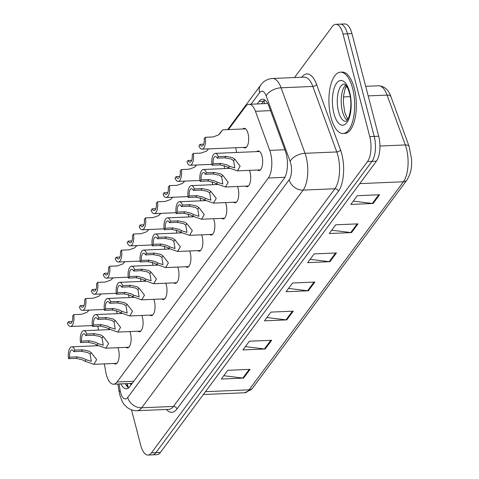 <?xml version="1.0" encoding="UTF-8"?>
<svg xmlns="http://www.w3.org/2000/svg" width="479" height="479" viewBox="0 0 479 479"><rect width="100%" height="100%" fill="white"/><g stroke="black" fill="none" stroke-linecap="round" stroke-linejoin="round"><path stroke-width="0.72" d="M128.432 294.579A9.825 4.107 87.6 0 1 128.462 294.693A9.825 4.107 87.6 0 1 128.983 297.561M140.389 278.455A9.825 4.107 87.6 0 1 140.419 278.574A9.825 4.107 87.6 0 1 140.94 281.436M152.346 262.336A9.825 4.107 87.6 0 1 152.376 262.45A9.825 4.107 87.6 0 1 152.897 265.312M164.303 246.212A9.825 4.107 87.6 0 1 164.333 246.326A9.825 4.107 87.6 0 1 164.854 249.194M176.26 230.094A9.825 4.107 87.6 0 1 176.29 230.207A9.825 4.107 87.6 0 1 176.811 233.069M188.217 213.969A9.825 4.107 87.6 0 1 188.247 214.083A9.825 4.107 87.6 0 1 188.768 216.951M200.174 197.851A9.825 4.107 87.6 0 1 200.204 197.965A9.825 4.107 87.6 0 1 200.731 200.827M212.131 181.727A9.825 4.107 87.6 0 1 212.161 181.84A9.825 4.107 87.6 0 1 212.688 184.708M224.088 165.608A9.825 4.107 87.6 0 1 224.118 165.722A9.825 4.107 87.6 0 1 224.645 168.584M235.47 147.736A9.825 4.107 87.6 0 1 236.081 149.598A9.825 4.107 87.6 0 1 236.602 152.466M242.763 128.995A9.825 4.107 87.6 0 1 244.164 128.318A9.825 4.107 87.6 0 1 248.038 133.479A9.825 4.107 87.6 0 1 244.997 147.945A9.825 4.107 87.6 0 1 243.548 147.394M116.475 310.703A9.825 4.107 87.6 0 1 116.505 310.817A9.825 4.107 87.6 0 1 117.026 313.679M129.863 331.57A9.825 4.107 87.6 0 1 130.474 333.432A9.825 4.107 87.6 0 1 127.438 347.904A9.825 4.107 87.6 0 1 125.983 347.353M141.82 315.451A9.825 4.107 87.6 0 1 142.431 317.314A9.825 4.107 87.6 0 1 139.395 331.779A9.825 4.107 87.6 0 1 137.94 331.229M153.777 299.327A9.825 4.107 87.6 0 1 154.388 301.189A9.825 4.107 87.6 0 1 151.352 315.661A9.825 4.107 87.6 0 1 149.897 315.104M165.734 283.209A9.825 4.107 87.6 0 1 166.345 285.065A9.825 4.107 87.6 0 1 163.309 299.537A9.825 4.107 87.6 0 1 161.854 298.986M177.691 267.084A9.825 4.107 87.6 0 1 178.302 268.947A9.825 4.107 87.6 0 1 175.266 283.418A9.825 4.107 87.6 0 1 173.811 282.861M189.648 250.96A9.825 4.107 87.6 0 1 190.259 252.822A9.825 4.107 87.6 0 1 187.223 267.294A9.825 4.107 87.6 0 1 185.768 266.743M201.611 234.842A9.825 4.107 87.6 0 1 202.216 236.704A9.825 4.107 87.6 0 1 199.18 251.176A9.825 4.107 87.6 0 1 197.725 250.619M213.568 218.717A9.825 4.107 87.6 0 1 214.173 220.579A9.825 4.107 87.6 0 1 211.137 235.051A9.825 4.107 87.6 0 1 209.682 234.5M225.525 202.599A9.825 4.107 87.6 0 1 226.136 204.461A9.825 4.107 87.6 0 1 223.094 218.927A9.825 4.107 87.6 0 1 221.645 218.376M237.482 186.475A9.825 4.107 87.6 0 1 238.093 188.337A9.825 4.107 87.6 0 1 235.051 202.809A9.825 4.107 87.6 0 1 233.602 202.258M249.439 170.356A9.825 4.107 87.6 0 1 250.05 172.212A9.825 4.107 87.6 0 1 247.008 186.684A9.825 4.107 87.6 0 1 245.559 186.133M256.738 151.609A9.825 4.107 87.6 0 1 258.139 150.933A9.825 4.107 87.6 0 1 262.007 156.094A9.825 4.107 87.6 0 1 258.971 170.566A9.825 4.107 87.6 0 1 257.516 170.009M117.906 347.694A9.825 4.107 87.6 0 1 118.517 349.556A9.825 4.107 87.6 0 1 115.475 364.022A9.825 4.107 87.6 0 1 114.026 363.471M104.356 363.884L105.691 371.578A18.418 7.694 -92.4 0 0 106.326 374.524A18.418 7.694 -92.4 0 0 113.583 384.194A18.418 7.694 -92.4 0 0 117.026 381.997L268.324 178.008A18.418 7.694 -92.4 0 0 269.743 150.394L255.445 111.29A18.418 7.694 -92.4 0 0 249.02 104.302A18.418 7.694 -92.4 0 0 245.583 106.5L228.447 129.599M129.755 383.511A6.137 2.563 -92.4 0 0 132.138 383.445L132.252 383.29A18.418 7.694 87.6 0 1 131.42 383.44L113.583 384.194M97.824 326.217L98.494 330.079M294.507 77.538L332.342 26.525A18.418 7.694 87.6 0 1 335.779 24.327A18.418 7.694 87.6 0 1 343.036 34.003L369.77 136.623L374.225 136.431A18.418 7.694 87.6 0 1 371.973 161.363L155.914 452.661A18.418 7.694 87.6 0 1 152.472 454.858A18.418 7.694 87.6 0 0 155.914 452.661L371.973 161.363A18.418 7.694 87.6 0 0 374.225 136.431L347.497 33.811L374.225 136.431L378.685 136.24A18.418 7.694 87.6 0 1 376.428 161.178L160.375 452.475A18.418 7.694 87.6 0 1 156.932 454.673L148.017 455.05A18.418 7.694 87.6 0 1 140.76 445.38L131.503 409.85M335.779 24.327L340.24 24.142A18.418 7.694 87.6 0 1 347.497 33.811A18.418 7.694 87.6 0 0 340.24 24.142L344.7 23.95A18.418 7.694 87.6 0 1 351.951 33.62L378.685 136.24M379.59 194.755L357.298 195.701L350.826 204.431L373.117 203.491L379.59 194.755M353.286 201.114L372.327 203.455A4.91 3.964 36.6 0 0 373.117 203.491M358.005 223.861L335.713 224.807L329.241 233.536L351.532 232.59L358.005 223.861M331.702 230.213L350.742 232.554A4.91 3.964 36.6 0 0 351.532 232.59M336.42 252.96L314.128 253.906L307.656 262.636L329.947 261.69L336.42 252.96M310.117 259.313L329.157 261.66A4.91 3.964 36.6 0 0 329.947 261.69M250.086 369.363L227.794 370.309L221.316 379.039L243.607 378.093L250.086 369.363M223.783 375.716L242.817 378.057A4.91 3.964 36.6 0 0 243.607 378.093M271.671 340.264L249.379 341.21L242.901 349.939L265.192 348.993L271.671 340.264M245.368 346.616L264.402 348.957A4.91 3.964 36.6 0 0 265.192 348.993M293.256 311.158L270.964 312.104L264.486 320.834L286.777 319.888L293.256 311.158M266.947 317.517L285.987 319.858A4.91 3.964 36.6 0 0 286.777 319.888M314.841 282.059L292.543 283.005L286.071 291.735L308.362 290.789L314.841 282.059M288.532 288.418L307.572 290.759A4.91 3.964 36.6 0 0 308.362 290.789M120.87 383.883A18.418 7.694 -92.4 0 0 126.396 388.762A18.418 7.694 -92.4 0 0 129.839 386.565L283.945 178.787A18.418 7.694 -92.4 0 0 285.37 151.172L268.929 106.206A18.418 7.694 -92.4 0 0 262.504 99.213A18.418 7.694 -92.4 0 0 259.061 101.41L257.175 103.955M128.594 387.876A18.418 7.694 87.6 0 1 125.324 383.697M369.77 136.623A18.418 7.694 87.6 0 1 367.513 161.555L151.454 452.853A18.418 7.694 87.6 0 1 148.017 455.05M261.636 103.763L263.522 101.225A18.418 7.694 87.6 0 1 264.761 99.907M69.671 357.184L77.311 356.861L83.508 358.37L86.01 359.705L91.291 361.364L90.148 354.125L87.825 352.55L81.43 351.311L73.784 351.634A6.137 2.563 -92.4 0 0 71.892 349.898A6.137 2.563 -92.4 0 0 69.671 357.184L68.557 358.687L76.197 358.364L82.424 359.825L84.897 361.202L93.902 364.327L116.876 363.351M68.557 358.687A9.209 3.85 -92.4 0 1 71.76 346.832A9.209 3.85 -92.4 0 1 74.898 350.131L82.544 349.808L88.902 351.095L91.255 352.628L96.656 359.639L93.902 364.327M74.898 350.131L73.784 351.634M88.962 310.099L86.891 312.356L81.376 314.314L73.73 314.637A9.209 3.85 -92.4 0 1 70.527 326.492L92.351 325.57M72.143 321.535L68.503 321.69L67.389 323.187A9.209 3.85 -92.4 0 0 70.527 326.492M88.172 311.14L88.944 310.099M68.503 321.69A6.137 2.563 -92.4 0 0 70.395 323.427A6.137 2.563 -92.4 0 0 72.616 316.134L73.73 314.637M81.628 341.066L89.268 340.743L95.465 342.245L97.967 343.581L103.254 345.239L102.105 338.006L99.782 336.426L93.387 335.186L85.741 335.51A6.137 2.563 -92.4 0 0 83.849 333.773A6.137 2.563 -92.4 0 0 81.628 341.066L80.514 342.563L88.154 342.24L94.387 343.7L96.854 345.078L105.859 348.203L128.839 347.227M80.514 342.563A9.209 3.85 -92.4 0 1 83.717 330.708A9.209 3.85 -92.4 0 1 86.855 334.013L94.501 333.689L100.859 334.971L103.213 336.509L108.613 343.515L105.859 348.203M86.855 334.013L85.741 335.51M93.585 324.942L101.225 324.618L107.422 326.121L109.925 327.462L115.211 329.121L114.062 321.882L111.739 320.301L105.344 319.068L97.704 319.391A6.137 2.563 -92.4 0 0 95.806 317.655A6.137 2.563 -92.4 0 0 93.585 324.942L92.471 326.444L100.117 326.121L106.344 327.576L108.811 328.959L117.816 332.085L140.796 331.109M92.471 326.444A9.209 3.85 -92.4 0 1 95.674 314.583A9.209 3.85 -92.4 0 1 98.818 317.888L106.458 317.565L112.816 318.846L115.17 320.385L120.57 327.391L117.816 332.085M98.818 317.888L97.704 319.391M105.542 308.823L113.188 308.494L119.379 310.003L121.882 311.338L127.169 312.997L126.019 305.764L123.696 304.183L117.301 302.944L109.661 303.267A6.137 2.563 -92.4 0 0 107.763 301.531A6.137 2.563 -92.4 0 0 105.542 308.823L104.428 310.32L112.074 309.997L118.301 311.458L120.774 312.835L129.773 315.96L152.753 314.984M104.428 310.32A9.209 3.85 -92.4 0 1 107.631 298.465A9.209 3.85 -92.4 0 1 110.775 301.77L118.415 301.447L124.774 302.728L127.127 304.267L132.527 311.272L129.773 315.96M110.775 301.77L109.661 303.267M117.499 292.699L125.145 292.376L131.336 293.878L133.839 295.22L139.126 296.878L137.976 289.639L135.653 288.059L129.258 286.825L121.618 287.149A6.137 2.563 -92.4 0 0 119.72 285.412A6.137 2.563 -92.4 0 0 117.499 292.699L116.385 294.202L124.031 293.878L130.258 295.333L132.731 296.717L141.73 299.836L164.71 298.866M116.385 294.202A9.209 3.85 -92.4 0 1 119.588 282.341A9.209 3.85 -92.4 0 1 122.732 285.646L130.372 285.322L136.731 286.604L139.084 288.142L144.484 295.148L141.73 299.836M122.732 285.646L121.618 287.149M100.919 293.974L98.848 296.232L93.333 298.189L85.687 298.513A9.209 3.85 -92.4 0 1 82.484 310.374L104.308 309.446M84.1 305.41L80.46 305.566L79.346 307.069A9.209 3.85 -92.4 0 0 82.484 310.374M100.129 295.022L100.901 293.974M80.46 305.566A6.137 2.563 -92.4 0 0 82.352 307.302A6.137 2.563 -92.4 0 0 84.573 300.016L85.687 298.513M112.086 278.898L112.858 277.856L110.805 280.107L105.29 282.065L97.644 282.394A9.209 3.85 -92.4 0 1 94.441 294.25L116.265 293.322M96.057 289.292L92.417 289.442L91.303 290.945A9.209 3.85 -92.4 0 0 94.441 294.25M92.417 289.442A6.137 2.563 -92.4 0 0 94.315 291.184A6.137 2.563 -92.4 0 0 96.536 283.891L97.644 282.394M124.833 261.732L122.762 263.989L117.247 265.947L109.607 266.27A9.209 3.85 -92.4 0 1 106.398 278.125L128.222 277.203M108.014 273.168L104.374 273.323L103.26 274.826A9.209 3.85 -92.4 0 0 106.398 278.125M124.043 262.779L124.821 261.732M104.374 273.323A6.137 2.563 -92.4 0 0 106.272 275.06A6.137 2.563 -92.4 0 0 108.493 267.773L109.607 266.27M352.574 88.292A30.698 12.825 87.6 0 1 343.084 133.515A30.698 12.825 87.6 0 1 330.989 117.391A30.698 12.825 87.6 0 1 340.479 72.173A30.698 12.825 87.6 0 1 352.574 88.292M340.479 72.173L342.15 72.101A30.698 12.825 87.6 0 1 354.244 88.22A30.698 12.825 87.6 0 1 344.754 133.443L343.084 133.515M129.456 276.581L137.102 276.251L143.293 277.76L145.796 279.095L151.083 280.754L149.933 273.521L147.61 271.94L141.215 270.701L133.575 271.024A6.137 2.563 -92.4 0 0 131.677 269.288A6.137 2.563 -92.4 0 0 129.456 276.581L128.342 278.077L135.988 277.754L142.215 279.215L144.688 280.592L153.687 283.718L176.667 282.742M128.342 278.077A9.209 3.85 -92.4 0 1 131.545 266.222A9.209 3.85 -92.4 0 1 134.689 269.527L142.329 269.198L148.688 270.485L151.041 272.024L156.441 279.029L153.687 283.718M134.689 269.527L133.575 271.024M141.413 260.456L149.059 260.133L155.25 261.636L157.753 262.971L163.04 264.636L161.89 257.397L159.567 255.816L153.178 254.583L145.532 254.906A6.137 2.563 -92.4 0 0 143.634 253.163A6.137 2.563 -92.4 0 0 141.413 260.456L140.299 261.959L147.945 261.63L154.172 263.091L156.645 264.468L165.644 267.593L188.624 266.623M140.299 261.959A9.209 3.85 -92.4 0 1 143.502 250.098A9.209 3.85 -92.4 0 1 146.646 253.403L154.292 253.08L160.651 254.361L162.998 255.9L168.398 262.905L165.644 267.593M146.646 253.403L145.532 254.906M153.37 244.332L161.016 244.009L167.207 245.517L169.71 246.853L174.997 248.511L173.847 241.272L171.524 239.698L165.135 238.458L157.489 238.782A6.137 2.563 -92.4 0 0 155.591 237.045A6.137 2.563 -92.4 0 0 153.37 244.332L152.256 245.835L159.902 245.511L166.129 246.972L168.602 248.35L177.601 251.475L200.581 250.499M152.256 245.835A9.209 3.85 -92.4 0 1 155.465 233.98A9.209 3.85 -92.4 0 1 158.603 237.279L166.249 236.955L172.608 238.243L174.961 239.781L180.355 246.787L177.601 251.475M158.603 237.279L157.489 238.782M136 246.655L136.778 245.613L134.719 247.865L129.204 249.822L121.564 250.146A9.209 3.85 -92.4 0 1 118.361 262.007L140.179 261.079M119.972 257.049L116.331 257.199L115.217 258.702A9.209 3.85 -92.4 0 0 118.361 262.007M116.331 257.199A6.137 2.563 -92.4 0 0 118.229 258.941A6.137 2.563 -92.4 0 0 120.451 251.649L121.564 250.146M148.747 229.489L146.676 231.746L141.161 233.704L133.521 234.027A9.209 3.85 -92.4 0 1 130.318 245.883L152.136 244.961M131.929 240.925L128.288 241.081L127.175 242.578A9.209 3.85 -92.4 0 0 130.318 245.883M147.963 230.531L148.735 229.489M128.288 241.081A6.137 2.563 -92.4 0 0 130.186 242.817A6.137 2.563 -92.4 0 0 132.408 235.53L133.521 234.027M159.92 214.412L160.693 213.365L158.633 215.622L153.118 217.58L145.478 217.903A9.209 3.85 -92.4 0 1 142.275 229.764L164.093 228.836M143.886 224.801L140.245 224.956L139.132 226.459A9.209 3.85 -92.4 0 0 142.275 229.764M140.245 224.956A6.137 2.563 -92.4 0 0 142.143 226.693A6.137 2.563 -92.4 0 0 144.365 219.406L145.478 217.903M165.327 228.214L172.973 227.89L179.17 229.393L181.667 230.728L186.954 232.393L185.804 225.154L183.487 223.573L177.092 222.334L169.446 222.663A6.137 2.563 -92.4 0 0 167.548 220.921A6.137 2.563 -92.4 0 0 165.327 228.214L164.213 229.716L171.859 229.387L178.086 230.848L180.559 232.225L189.564 235.351L212.538 234.375M164.213 229.716A9.209 3.85 -92.4 0 1 167.422 217.855A9.209 3.85 -92.4 0 1 170.56 221.16L178.206 220.837L184.565 222.118L186.918 223.657L192.319 230.662L189.564 235.351M170.56 221.16L169.446 222.663M177.29 212.089L184.93 211.766L191.127 213.275L193.624 214.61L198.911 216.268L197.761 209.03L195.444 207.449L189.049 206.215L181.403 206.539A6.137 2.563 -92.4 0 0 179.505 204.802A6.137 2.563 -92.4 0 0 177.29 212.089L176.176 213.592L183.816 213.269L190.043 214.73L192.516 216.107L201.521 219.232L224.495 218.256M176.176 213.592A9.209 3.85 -92.4 0 1 179.38 201.737A9.209 3.85 -92.4 0 1 182.517 205.036L190.163 204.713L196.522 205.994L198.875 207.533L204.276 214.544L201.521 219.232M182.517 205.036L181.403 206.539M189.247 195.971L196.887 195.648L203.084 197.15L205.587 198.486L210.868 200.144L209.718 192.911L207.401 191.331L201.006 190.091L193.36 190.414A6.137 2.563 -92.4 0 0 191.468 188.678A6.137 2.563 -92.4 0 0 189.247 195.971L188.133 197.468L195.773 197.144L202 198.605L204.473 199.982L213.478 203.108L236.452 202.132M188.133 197.468A9.209 3.85 -92.4 0 1 191.337 185.613A9.209 3.85 -92.4 0 1 194.474 188.918L202.12 188.594L208.479 189.876L210.832 191.414L216.233 198.42L213.478 203.108M194.474 188.918L193.36 190.414M201.204 179.847L208.844 179.523L215.041 181.026L217.544 182.367L222.831 184.026L221.681 176.787L219.358 175.206L212.963 173.973L205.317 174.296A6.137 2.563 -92.4 0 0 203.425 172.56A6.137 2.563 -92.4 0 0 201.204 179.847L200.09 181.349L207.73 181.026L213.963 182.481L216.43 183.864L225.435 186.99L248.415 186.014M200.09 181.349A9.209 3.85 -92.4 0 1 203.294 169.488A9.209 3.85 -92.4 0 1 206.431 172.793L214.077 172.47L220.436 173.751L222.789 175.29L228.19 182.295L225.435 186.99M206.431 172.793L205.317 174.296M213.161 163.728L220.801 163.399L226.998 164.908L229.501 166.243L234.788 167.901L233.638 160.669L231.315 159.088L224.92 157.848L217.28 158.172A6.137 2.563 -92.4 0 0 215.382 156.435A6.137 2.563 -92.4 0 0 213.161 163.728L212.047 165.225L219.693 164.902L225.92 166.363L228.387 167.74L237.392 170.865L260.372 169.889M212.047 165.225A9.209 3.85 -92.4 0 1 215.251 153.37A9.209 3.85 -92.4 0 1 218.394 156.675L226.034 156.346L232.393 157.633L234.746 159.172L240.147 166.177L237.392 170.865M218.394 156.675L217.28 158.172M172.668 197.246L170.596 199.504L165.081 201.461L157.435 201.785A9.209 3.85 -92.4 0 1 154.232 213.64L176.05 212.718M155.843 208.682L152.202 208.838L151.089 210.335A9.209 3.85 -92.4 0 0 154.232 213.64M171.877 198.288L172.65 197.246M152.202 208.838A6.137 2.563 -92.4 0 0 154.1 210.574A6.137 2.563 -92.4 0 0 156.322 203.282L157.435 201.785M184.625 181.122L182.553 183.379L177.038 185.337L169.392 185.66A9.209 3.85 -92.4 0 1 166.189 197.522L188.007 196.594M167.8 192.558L164.159 192.714L163.046 194.217A9.209 3.85 -92.4 0 0 166.189 197.522M183.834 182.17L184.607 181.122M164.159 192.714A6.137 2.563 -92.4 0 0 166.057 194.45A6.137 2.563 -92.4 0 0 168.279 187.163L169.392 185.66M195.791 166.045L196.564 165.004L194.51 167.261L188.995 169.213L181.349 169.542A9.209 3.85 -92.4 0 1 178.146 181.397L199.965 180.469M179.757 176.44L176.116 176.595L175.009 178.092A9.209 3.85 -92.4 0 0 178.146 181.397M176.116 176.595A6.137 2.563 -92.4 0 0 178.014 178.332A6.137 2.563 -92.4 0 0 180.236 171.039L181.349 169.542M208.539 148.879L206.467 151.136L200.952 153.094L193.306 153.418A9.209 3.85 -92.4 0 1 190.103 165.273L211.928 164.351M191.72 160.315L188.079 160.471L186.966 161.974A9.209 3.85 -92.4 0 0 190.103 165.273M207.748 149.927L208.521 148.879M188.079 160.471A6.137 2.563 -92.4 0 0 189.971 162.207A6.137 2.563 -92.4 0 0 192.193 154.921L193.306 153.418M219.705 133.803L222.639 129.845L218.424 135.012L212.91 136.97L205.263 137.293A9.209 3.85 -92.4 0 1 202.06 149.155L246.398 147.275M203.677 144.197L200.036 144.347L198.923 145.85A9.209 3.85 -92.4 0 0 202.06 149.155M200.036 144.347A6.137 2.563 -92.4 0 0 201.928 146.089A6.137 2.563 -92.4 0 0 204.15 138.796L205.263 137.293M264.276 100.339A18.418 14.873 36.6 0 0 264.408 103.65M133.755 381.284L117.026 381.997M270.551 110.649L255.445 111.29M284.849 149.753L269.743 150.394M284.861 177.308L268.324 178.008M390.972 96.788L409.204 146.646A6.137 3.383 159.9 0 0 405.318 144.951L387.086 95.093A24.561 10.263 -92.4 0 0 378.518 85.771C384.475 86.166 388.625 89.842 390.972 96.788A6.137 3.383 159.9 0 0 387.086 95.093L368.177 95.896M409.204 146.646L411.611 159.471C411.581 165.794 412.012 171.566 406.946 180.026A6.137 4.958 -143.4 0 1 403.42 181.769A24.561 10.263 -92.4 0 0 405.318 144.951L379.937 146.029M205.455 391.69L249.092 389.84A6.137 4.958 36.6 0 0 252.619 388.092L251.355 389.577L244.506 392.768A24.561 10.263 -92.4 0 0 249.092 389.84L403.42 181.769L359.783 183.619M376.428 161.178L367.513 161.555M160.375 452.475L151.454 452.853M351.951 33.62L343.036 34.003M350.203 96.656L343.455 96.944M313.996 282.095L307.572 290.759M292.412 311.194L285.987 319.858M270.827 340.3L264.402 348.957M249.242 369.399L242.817 378.057M335.581 252.996L329.157 261.66M357.166 223.897L350.742 232.554M378.745 194.791L372.327 203.455M119.026 383.966L120.163 390.505A12.28 5.131 -92.4 0 0 120.582 392.469A12.28 5.131 -92.4 0 0 127.713 397.45L289.166 179.781A12.28 5.131 -92.4 0 0 290.669 163.159A12.28 5.131 -92.4 0 0 290.112 161.369L266.162 95.872A12.28 5.131 -92.4 0 0 259.588 92.681L251.026 104.218M266.162 95.872A12.28 6.76 159.9 0 1 281.071 87.795L305.021 153.292A24.561 10.263 87.6 0 1 306.129 156.867A24.561 10.263 87.6 0 1 303.123 190.109L141.676 407.785A24.561 10.263 87.6 0 1 137.09 410.713L168.853 409.365A24.561 10.263 -92.4 0 0 173.44 406.437L334.893 188.762A24.561 10.263 -92.4 0 0 337.899 155.519A24.561 10.263 -92.4 0 0 336.791 151.945L312.835 86.448A24.561 10.263 -92.4 0 0 304.273 77.125L272.503 78.472A24.561 10.263 87.6 0 1 281.071 87.795L312.835 86.448A3.072 1.688 -20.1 0 0 316.565 84.424L340.515 149.921A27.626 11.544 87.6 0 1 338.378 191.343L176.931 409.018A3.072 2.479 36.6 0 0 173.44 406.437L141.676 407.785A12.28 9.915 -143.4 0 1 127.713 397.45M340.515 149.921A3.072 1.688 -20.1 0 1 336.791 151.945L305.021 153.292A12.28 6.76 159.9 0 0 290.112 161.369M176.931 409.018A27.626 11.544 87.6 0 1 166.357 409.473M301.77 77.227A27.626 11.544 87.6 0 1 316.565 84.424M289.166 179.781A12.28 9.915 -143.4 0 0 303.123 190.109L334.893 188.762A3.072 2.479 36.6 0 1 338.378 191.343M259.588 92.681A12.28 9.915 -143.4 0 1 260.869 84.891L227.687 129.629M120.163 390.505A12.28 3.317 170.2 0 0 119.211 392.133L117.798 384.014M127.534 386.99L126.953 383.625M263.522 101.225L259.061 101.41M91.255 352.628L90.148 354.125M86.01 359.705L84.897 361.202M77.311 356.861L76.197 358.364M82.544 349.808L81.43 351.311M103.213 336.509L102.105 338.006M97.967 343.581L96.854 345.078M89.268 340.743L88.154 342.24M94.501 333.689L93.387 335.186M115.17 320.385L114.062 321.882M109.925 327.462L108.811 328.959M101.225 324.618L100.117 326.121M106.458 317.565L105.344 319.068M127.127 304.267L126.019 305.764M121.882 311.338L120.774 312.835M113.188 308.494L112.074 309.997M118.415 301.447L117.301 302.944M139.084 288.142L137.976 289.639M133.839 295.22L132.731 296.717M125.145 292.376L124.031 293.878M130.372 285.322L129.258 286.825M345.916 121.397A18.711 7.82 87.6 0 1 338.545 111.571A18.711 7.82 87.6 0 1 344.329 84.005L345.76 85.022C347.077 86.376 348.299 89.04 349.43 93.01C351.52 100.5 351.335 108.559 348.868 117.187L346.64 120.953L345.916 121.397M349.652 92.225A22.399 9.358 87.6 0 1 346.91 122.546A22.399 9.358 87.6 0 1 333.905 113.457A22.399 9.358 87.6 0 1 336.647 83.136A22.399 9.358 87.6 0 1 349.652 92.225M347.221 120.313A18.711 7.82 87.6 0 1 342.449 111.403A18.711 7.82 87.6 0 1 345.718 84.975M151.041 272.024L149.933 273.521M145.796 279.095L144.688 280.592M137.102 276.251L135.988 277.754M142.329 269.198L141.215 270.701M162.998 255.9L161.89 257.397M157.753 262.971L156.645 264.468M149.059 260.133L147.945 261.63M154.292 253.08L153.178 254.583M174.961 239.781L173.847 241.272M169.71 246.853L168.602 248.35M161.016 244.009L159.902 245.511M166.249 236.955L165.135 238.458M186.918 223.657L185.804 225.154M181.667 230.728L180.559 232.225M172.973 227.89L171.859 229.387M178.206 220.837L177.092 222.334M198.875 207.533L197.761 209.03M193.624 214.61L192.516 216.107M184.93 211.766L183.816 213.269M190.163 204.713L189.049 206.215M210.832 191.414L209.718 192.911M205.587 198.486L204.473 199.982M196.887 195.648L195.773 197.144M202.12 188.594L201.006 190.091M222.789 175.29L221.681 176.787M217.544 182.367L216.43 183.864M208.844 179.523L207.73 181.026M214.077 172.47L212.963 173.973M234.746 159.172L233.638 160.669M229.501 166.243L228.387 167.74M220.801 163.399L219.693 164.902M226.034 156.346L224.92 157.848M127.169 383.619L128.366 387.715M266.905 103.542L249.02 104.302M406.946 180.026L252.619 388.092M378.518 85.771L365.681 86.316M347.191 87.1L345.646 87.166M244.506 392.768L203.359 394.516M119.211 392.133L119.846 395.091C122.917 404.45 124.384 404.527 126.737 407.06C129.737 409.593 133.192 410.808 137.09 410.713M272.503 78.472C267.539 78.903 263.66 81.047 260.869 84.891M71.76 346.832L97.938 345.718M83.717 330.708L109.895 329.6M95.674 314.583L121.852 313.476M107.631 298.465L133.809 297.351M119.588 282.341L145.766 281.233M346.359 85.771L345.269 88.076L343.569 95.74L343.347 102.554L344.718 112.224L347.79 119.469M131.545 266.222L157.723 265.109M143.502 250.098L169.68 248.99M155.465 233.98L181.637 232.866M167.422 217.855L193.6 216.748M179.38 201.737L205.557 200.623M191.337 185.613L217.514 184.499M203.294 169.488L229.471 168.38M215.251 153.37L259.588 151.49M222.639 129.845L245.619 128.869"/></g></svg>
